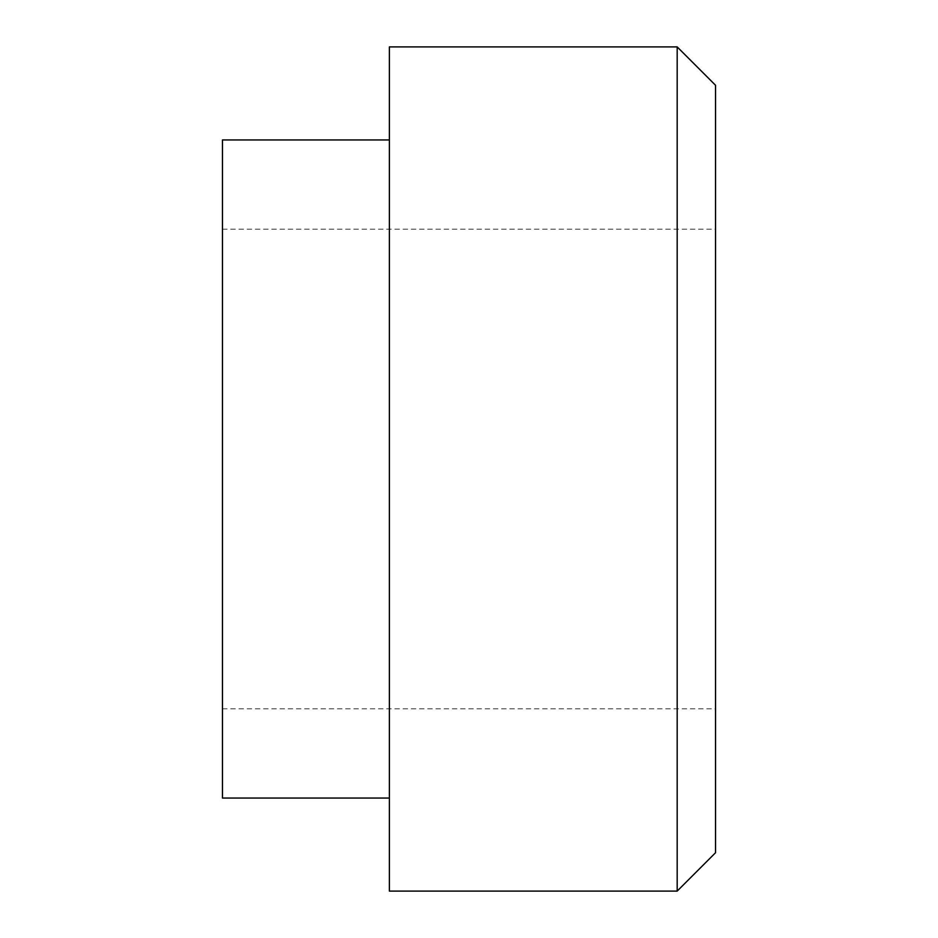 <?xml version="1.0" encoding="UTF-8"?>
<svg xmlns="http://www.w3.org/2000/svg" width="938" height="938" viewBox="0 0 938 938"><rect width="100%" height="100%" fill="white"/><g stroke="black" fill="none" stroke-linecap="round" stroke-linejoin="round"><path stroke-width="0.7" stroke-dasharray="4.69 3.52" d="M389.376 891.1L389.376 46.9M389.376 469L389.376 798.05L389.376 469M222.458 798.05L222.458 139.95M222.458 469L222.458 229.165L222.458 469M677.177 891.1L677.177 46.9M715.542 852.724L715.542 85.276M715.542 469L715.542 229.165L715.542 469M222.458 708.835L715.542 708.835M222.458 229.165L715.542 229.165"/><path stroke-width="1.41" d="M389.376 469L389.376 891.1L677.177 891.1L677.177 46.9L389.376 46.9L389.376 469M389.376 139.95L222.458 139.95L222.458 798.05L389.376 798.05M677.177 46.9L715.542 85.276L715.542 852.724L677.177 891.1"/></g></svg>
